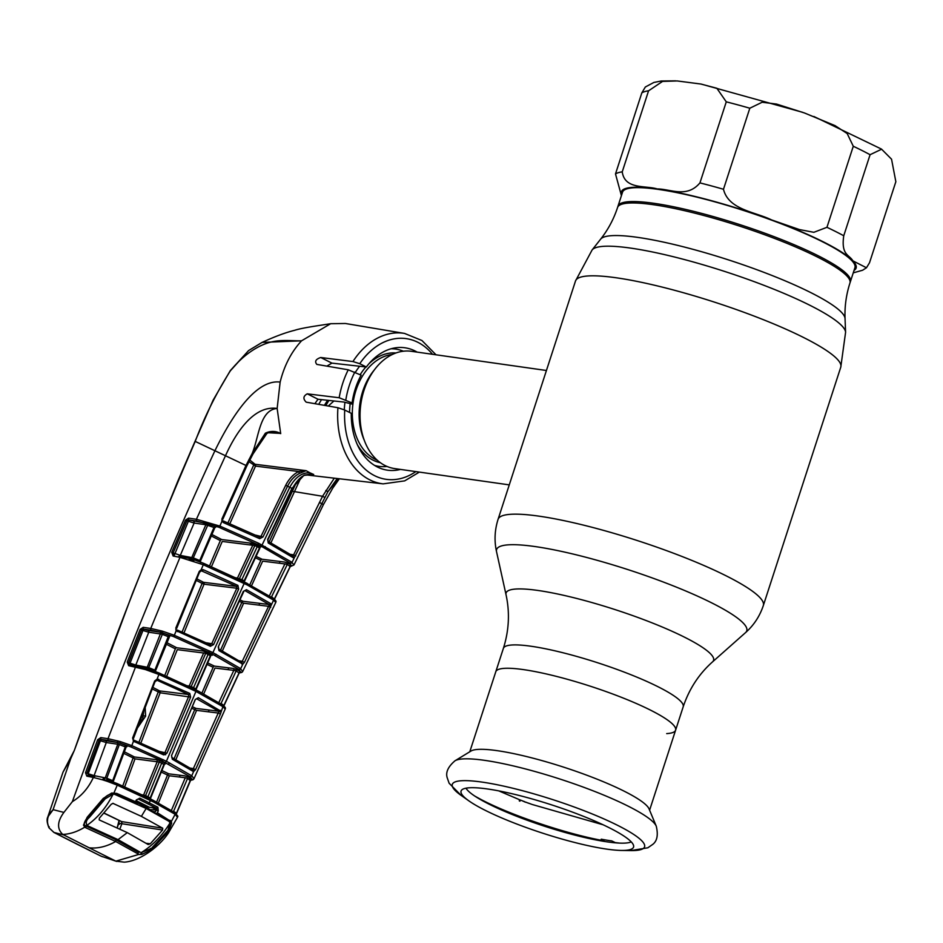 <?xml version="1.0" encoding="UTF-8"?>
<svg xmlns="http://www.w3.org/2000/svg" width="943" height="943" viewBox="0 0 943 943"><rect width="100%" height="100%" fill="white"/><g stroke="black" fill="none" stroke-linecap="round" stroke-linejoin="round"><path stroke-width="1.41" d="M523.33 669.589A94.536 15.465 -162 0 0 495.782 671.746A94.536 15.465 18 0 1 523.33 669.589A94.536 15.465 18 0 1 623.17 698.02A94.536 15.465 18 0 1 675.601 730.177A94.536 15.465 -162 0 0 623.17 698.02A94.536 15.465 -162 0 0 523.33 669.589M617.571 207.472A122.177 19.992 -162 0 1 653.169 204.678A122.177 19.992 -162 0 1 782.207 241.42A122.177 19.992 -162 0 1 849.961 282.983L854.936 267.671A122.177 19.992 -162 0 0 758.148 215.346A122.177 19.992 -162 0 0 626.977 188.836A122.177 19.992 -162 0 0 622.545 192.16L618.03 206.057A122.177 19.992 18 0 1 653.629 203.264A122.177 19.992 18 0 1 782.666 240.005A122.177 19.992 18 0 1 850.421 281.568A122.177 19.992 -162 0 0 753.634 229.243A122.177 19.992 -162 0 0 622.463 202.733A122.177 19.992 -162 0 0 618.03 206.057L617.571 207.472C613.74 219.13 608.094 229.691 600.632 239.157L592.11 249.954L575.513 280.967L498.081 519.31C494.674 530.037 494.156 540.834 496.537 551.702A131.525 21.512 -162 0 1 534.917 546.539A131.525 21.512 -162 0 1 679.231 588.279A131.525 21.512 -162 0 1 745.548 632.612L712.578 661.833A109.082 17.846 -162 0 0 657.566 625.068A109.082 17.846 -162 0 0 537.875 590.448A109.082 17.846 -162 0 0 506.037 594.727L496.537 551.702M666.701 733.595A94.536 15.465 -162 0 0 675.601 730.177L683.192 706.814A94.536 15.465 -162 0 0 630.761 674.658A94.536 15.465 -162 0 0 530.921 646.226A94.536 15.465 -162 0 0 503.373 648.395L469.779 751.783M546.433 370.493L411.431 351.303A59.244 42.659 98.1 0 0 362.147 397.027A59.244 42.659 98.1 0 0 385.027 465.536A59.244 42.659 98.1 0 0 394.752 468.6L509.267 484.879M374.548 465.406A59.244 42.659 98.1 0 0 386.995 466.443M403.368 351.22A59.244 42.659 98.1 0 0 391.133 348.757M359.613 366.249A59.244 42.659 98.1 0 0 355.417 372.285M344.949 402.366A59.244 42.659 98.1 0 0 344.301 409.816M622.239 171.85C624.773 189.767 645.33 185.276 657.33 188.954C670.532 188.906 686.752 198.466 699.942 182.895L726.275 101.844L716.845 88.253L700.885 84.033L677.192 80.945L662.552 81.404L648.572 90.799L622.239 171.85A135.757 22.208 -162 0 0 618.313 172.687A135.757 22.208 -162 0 0 615.496 173.925L641.829 92.874L645.342 86.992L653.853 82.454L661.255 81.004L675.636 80.85M869.517 262.755L895.85 181.704L891.548 159.202L881.611 149.206L870.083 154.711L843.749 235.762C840.944 255.305 849.301 254.563 852.873 260.834L866.464 267.765L869.517 262.755M826.952 227.31L853.285 146.259L847.203 133.564L835.074 125.643L804.52 112.995L776.596 104.084L762.168 102.233L749.815 108.221L723.481 189.272C728.526 209.865 755.296 211.845 771.457 219.872L799.487 229.585L813.868 232.308L826.952 227.31A135.757 22.208 -162 0 1 843.749 235.762M621.413 195.625L615.496 173.925M470.981 751.041A94.536 15.465 18 0 1 496.996 750.64A94.536 15.465 18 0 1 591.037 776.808A94.536 15.465 18 0 1 649.055 808.905L656.257 826.162A106.842 17.481 18 0 0 590.683 789.892A106.842 17.481 18 0 0 484.396 760.317A106.842 17.481 18 0 0 455.009 760.777L470.981 751.041M607.127 849.171A90.681 14.84 18 0 1 468.93 800.902A90.681 14.84 18 0 1 461.492 790.269A90.681 14.84 18 0 1 487.496 788.973A90.681 14.84 18 0 1 580.935 815.33A90.681 14.84 18 0 1 633.672 846.213A90.681 14.84 18 0 1 621.402 850.445A90.681 14.84 18 0 1 607.127 849.171M631.256 841.887A88.241 14.44 18 0 1 607.61 841.922A88.241 14.44 18 0 1 521.255 818.041A88.241 14.44 18 0 1 465.995 788.183M528.622 803.259L525.687 802.104M519.793 799.853L519.275 800.902L519.782 799.805M520.43 800.253L519.911 801.173L520.43 800.253L518.65 799.346L498.812 790.894M525.145 802.057L526.713 802.505M522.894 801.02L520.442 800.053M524.638 801.68L523.53 801.255M524.791 801.809L523.129 801.232M525.475 802.187L524.591 801.856M605.041 839.836L602.66 840.531L601.221 839.199A91.99 15.053 18 0 0 604.887 839.848L608.388 840.425A91.99 15.053 18 0 0 611.748 840.908L615.237 842.582L619.516 843.101M174.113 758.702L194.741 709.607L191.959 708.334M171.638 755.555L171.803 757.535A1.485 1.037 117.5 0 1 172.333 759.245L171.567 755.52L195.272 699.458L198.348 697.702L220.827 711.163A1.485 1.026 166.7 0 1 218.776 711.635L218.222 713.038L196.568 710.362L175.869 759.657M195.295 699.623L171.496 755.685M165.673 754.742L163.882 754.459M192.372 769.547A1.485 1.249 123.8 0 1 193.091 771.362L172.333 759.245M192.726 769.7L172.015 757.606M192.584 769.606A1.485 1.238 86.3 0 1 193.633 771.504L193.091 771.362M195.555 769.629L193.362 768.628L218.222 713.038L220.403 714.075L195.555 769.629L193.633 771.504L191.759 775.794L194.022 778.682A1.485 1.462 -150.6 0 1 193.952 778.812L193.952 778.812A1.485 1.462 -150.6 0 1 192.231 779.472L190.132 776.749L161.736 760.718L130.735 746.868L119.997 743.131L126.327 745.665L126.94 746.726L123.969 746.396M192.561 769.606L193.362 768.628L190.262 768.085M222.442 704.904A1.485 1.273 123.4 0 1 222.902 706.661L195.944 691.408L158.907 674.469L157.104 679.101L189.779 693.4L190.627 697.125L166.923 753.186L163.74 754.919L133.458 741.222L131.82 745.63L166.416 761.26L191.759 775.794A1.485 1.261 124 0 1 190.132 776.749M222.536 704.963C224.953 706.814 225.872 708.04 225.294 708.617A1.485 1.462 -173.3 0 1 225.177 709.053L222.902 706.661L220.403 714.075M134.283 741.776A1.485 0.66 -67.5 0 0 134.201 740.243L134.201 740.243A1.485 0.66 -67.5 0 0 134.095 740.22L163.292 753.257L165.037 752.408L188.741 696.323L188.435 694.472L157.552 680.469A1.485 0.648 -67 0 0 158.624 679.266M163.74 754.919A1.485 0.955 -64.1 0 0 163.481 753.304L134.095 740.22M133.116 738.31L133.458 741.222L132.633 737.968L154.652 680.999L157.104 679.101L156.75 680.375L155.512 681.4L154.652 680.999M190.627 697.125L160.145 692.787L140.872 743.049M166.923 753.186L159.662 751.477M189.779 693.4A1.485 0.955 116.1 0 1 188.435 694.472L159.626 690.913A1.485 1.049 -82.9 0 1 160.145 692.787L152.495 689.085M153.108 687.53L159.626 690.913A1.485 1.014 117.1 0 0 158.2 692.032L138.951 742.235M157.552 680.469L156.738 680.375M145.198 707.875L145.635 716.138L137.466 727.972M138.715 724.719L142.699 718.896L143.831 711.399M155.135 681.306L133.493 738.393L132.633 737.968M160.805 630.702L160.652 632.258L151.234 630.242A1.485 0.978 98.2 0 1 150.75 628.439L162.302 631.126L162.055 632.647L162.891 632.942L148.746 667.62L154.864 670.143L168.208 636.666L161.937 634.179L148.758 632.234L135.804 665.051L147.226 667.255A1.485 0.978 -79.1 0 1 145.965 668.281L158.754 672.901A1.485 0.637 112.9 0 1 158.86 672.925A1.485 0.637 112.9 0 1 158.907 674.469L145.328 669.542L128.637 665.664L127.234 662.08L140.13 629.382L143.183 627.343L150.75 628.439L179.983 557.325L173.147 556.016L171.732 552.339L185.523 520.112L188.565 518.143L196.403 519.263L225.566 455.563C236.115 432.189 254.021 405.019 277.148 408.46C259.573 409.887 258.901 437.54 252.146 453.571L265.372 433.191C270.558 430.774 275.58 430.845 280.448 433.391L268.413 432.743M85.99 826.009L116.024 839.777L86.084 826.033L85.73 827.73L84.776 827.141C77.432 831.679 70.1 834.107 62.768 834.437C56.851 828.85 57.228 821.506 63.9 812.406L72.375 801.621C81.452 796.116 88.442 788.053 93.357 777.445L86.815 776.148L85.518 772.73L97.659 739.748L100.783 737.615L108.021 738.687L135.509 667.007A1.485 0.978 100.9 0 1 136.7 665.958L145.281 668.104L144.527 669.318M120.327 741.599L119.997 743.131L108.48 740.503A1.485 0.967 -81.6 0 1 108.021 738.687L120.327 741.599L131.82 745.63A1.485 0.66 -67.6 0 1 130.735 746.868M143.183 627.343A1.485 0.978 98.3 0 0 143.666 629.134L141.544 629.924L128.649 662.611L130.04 663.177L129.945 664.65A1.485 0.978 100.9 0 1 130.158 664.721L145.281 668.104M128.637 665.664A1.485 0.99 105 0 1 129.945 664.65A1.485 0.978 100.9 0 0 128.778 665.699M72.375 801.621C118.653 672.772 166.192 555.757 215.004 450.577C229.986 419.847 254.763 378.862 280.142 382.08L277.148 408.46L280.696 433.627M162.302 631.126L174.349 635.287A1.485 0.637 112.1 0 1 173.312 636.49L159.897 632.116A1.485 0.978 98.2 0 1 160.381 633.908L147.226 667.255L148.746 667.62L148.075 670.402M151.234 630.242L143.666 629.134L148.275 630.431L159.897 632.116M135.462 665.723A1.485 0.978 -79.1 0 0 135.804 665.051L130.04 663.177L142.959 630.478L148.758 632.234A1.485 0.978 98.3 0 0 148.275 630.431M143.878 629.229L142.959 630.478L140.13 629.382M127.234 662.08L130.04 664.685M88.218 775.181L94.536 776.419A1.485 0.978 101 0 1 94.724 776.478L88.406 775.252A1.485 0.978 101 0 0 87.039 776.207M94.724 776.478L94.536 776.419A1.485 0.978 101 0 0 93.357 777.445L102.539 779.826L103.27 778.612L104.036 778.812A1.485 0.978 101 0 0 105.274 777.798L117.792 744.227L106.288 742.53L94.088 775.617L106.807 778.211L112.677 780.663L125.278 746.927L119.337 744.546L106.807 778.211L106.83 779.684L107.797 780.038L107.325 781.37L102.539 779.826M93.746 776.266A1.485 0.978 101 0 0 94.088 775.617L88.194 773.731L100.406 740.774L97.659 739.748M103.317 778.635L104.048 778.812L103.459 780.085M119.337 744.546L117.792 744.227A1.485 0.967 -81.6 0 0 117.321 742.424L105.828 740.715A1.485 0.967 -81.6 0 1 106.288 742.53L100.406 740.774L101.384 739.477L105.828 740.715M125.502 747.669L125.278 746.927L125.502 747.669M112.924 781.275L112.677 780.663A1.485 0.648 112.9 0 0 112.5 781.712M107.643 780.427L103.553 779.767M107.785 780.073L116.826 783.468A1.485 0.66 113 0 1 116.944 783.492A1.485 0.66 113 0 1 116.991 785.036L107.325 781.37M88.182 775.181L88.194 773.731L85.518 772.73M84.776 827.141L83.503 825.101L87.192 817.251L103.2 798.462L111.722 793.016L116.791 793.428L135.415 801.703L136.334 799.935L138.043 799.134M177.367 817.263L175.28 814.363L153.591 802.033L117.25 785.142L113.997 792.839M116.826 783.468L117.062 783.562A1.485 0.672 113.2 0 1 117.18 783.586A1.485 0.672 113.2 0 1 117.25 785.142L116.991 785.036M87.935 817.051L87.192 817.251L87.935 817.051M83.503 825.101L84.493 824.158C83.279 824.123 86.19 818.383 87.923 817.498L103.954 798.768C105.38 796.54 107.926 794.878 111.569 793.77M103.789 798.532L103.2 798.462L103.789 798.532M111.498 793.747L111.722 793.016L111.498 793.747M157.905 807.232A1.485 1.096 118.6 0 1 156.467 808.175L156.338 809.978L158.283 810.98L157.905 807.232L139.882 798.155L136.334 799.935M117.062 783.562L153.084 800.301A1.485 1.037 -62.7 0 1 153.296 800.371L150.114 798.756A1.485 1.002 -63.3 0 0 149.925 798.697M158.283 810.98L157.351 812.736L171.261 821.659L175.139 814.28A1.485 1.249 -57.5 0 0 174.443 812.43M139.882 798.155A1.485 0.896 115.1 0 1 138.621 799.204L156.467 808.175L149.442 807.314L136.228 800.666M116.791 793.428L116.083 794.112L111.71 793.546M135.415 801.703L134.613 802.328L116.083 794.112M133.081 802.269L134.613 802.328M170.058 820.233L169.045 820.764L154.475 812.901M169.045 820.764L167.795 820.599M157.351 812.736A0.99 0.743 119 0 1 156.408 813.29M171.261 821.659L171.661 823.192L168.573 831.349L151.54 849.631L141.827 854.452L138.939 854.393L115.871 861.148L124.24 862.15C139.293 861.277 159.061 847.215 168.502 832.834L177.685 816.933M139.8 854.535L141.792 853.05M169.893 822.402L170.766 820.87M177.697 816.779A1.485 1.462 -0.1 0 0 177.838 816.166L174.903 812.666A1.485 1.261 -57 0 0 174.832 812.618M175.28 814.363A1.485 1.261 -57 0 0 174.903 812.666M141.474 852.613L141.827 854.452M150.373 848.464L151.54 849.631M171.661 823.192L170.294 823.345M138.939 854.393L115.694 841.498C106.547 846.637 97.707 848.735 89.172 847.792L115.871 861.148M85.73 827.73L115.694 841.498L115.883 839.73L138.149 852.26L116.024 839.777M138.149 852.26L138.02 854.04M89.172 847.792L62.768 834.437M74.367 750.31L132.456 593.524L177.814 481.166L195.012 441.371L213.083 400.233L230.292 370.623L248.598 350.572L230.375 370.788C216.277 393.137 204.548 416.676 195.213 441.407C151.34 543.144 111.05 646.12 74.367 750.31L70.619 758.915L52.985 809.919C47.244 815.271 45.995 821.306 49.248 828.013L53.999 832.469L101.054 856.138L116.673 861.43M63.546 834.897L53.999 832.469A1.485 1.049 -62.8 0 1 53.881 832.421L48.977 827.789C46.961 822.874 46.584 819.243 47.834 816.897L52.985 809.919M53.244 809.695L63.9 812.406M49.166 826.763L49.248 828.013L49.166 826.763M47.386 822.284L47.834 816.897L63.016 772.152L70.619 758.915M114.81 860.688L101.054 856.138A1.485 0.943 -63.7 0 1 100.948 856.103L76.807 844.079A1.485 1.002 -63.3 0 0 76.925 844.126M145.67 805.416L145.187 806.678M321.516 399.62L318.687 404.347M157.493 759.869L156.797 761.555M325.795 405.596L328.871 400.421M327.61 400.28L324.38 405.349M179.347 777.008L180.113 775.252M208.356 711.824L209.169 710.055M227.994 669.66L228.819 667.892M258.924 605.111L259.773 603.355M279.258 563.23L280.106 561.486M333.928 400.975L328.282 406.032M267.682 539.372L291.929 488.38L303.882 475.366L313.689 474.482L311.414 474.223M269.179 541.871L296.632 481.861M300.888 477.653L270.936 542.803M290.515 554.343L293.603 554.873L322.565 496.277L334.282 478.172M325.818 490.478L327.905 491.692L294.393 557.596L293.19 557.702L268.248 542.991L267.623 539.29M337.252 478.514L327.905 491.692L338.466 478.655M293.603 554.873L295.76 555.957M253.985 545.266L249.353 542.968M313.536 474.459L312.416 474.317C311.426 473.81 308.762 474.164 304.412 475.378L304.412 475.378A1.485 0.825 -117 0 1 303.882 475.366M313.689 474.482L309.834 472.773C301.831 472.526 295.135 477.37 289.772 487.283L292.342 488.592L268.024 539.514L267.989 541.258A1.485 1.037 117.4 0 1 268.248 542.991M304.695 475.001A1.485 0.825 -117 0 1 304.412 475.378C300.369 476.91 296.35 481.319 292.342 488.592L292 488.439M292.507 555.792A1.485 1.273 125 0 1 293.19 557.702M249.765 460.031L255.07 464.274L306.11 470.675L299.733 473.28C294.664 475.838 290.609 480.14 287.568 486.175L262.991 536.968L259.679 538.677L223.456 522.611L221.994 521.173L219.86 526.076A1.485 0.613 111.9 0 1 218.859 527.243L196.875 521.078A1.485 0.978 98.2 0 1 196.403 519.263L219.86 526.076L258.783 543.333L291.646 562.111L293.98 564.963L323.437 504.552L319.406 502.419M294.393 557.596L292.047 562.393A1.485 1.285 125.5 0 1 290.432 563.254L260.751 545.962L218.859 527.243M291.646 562.111A1.485 1.285 125.2 0 1 290.031 562.971M220.686 526.418A1.485 0.613 112 0 1 219.684 527.573M432.519 354.309A71.055 51.17 98.1 0 0 359.766 363.703L352.93 361.558A75.994 54.729 -81.9 0 1 404.547 333.421L345.362 323.484L330.663 323.708L301.56 340.812C292.318 341.095 279.47 338.938 267.117 343.181C254.174 347.507 240.972 357.597 230.375 370.788L230.375 370.788M252.759 348.05L262.06 342.415L301.56 340.812C291.387 351.822 284.244 365.566 280.142 382.08M195.213 441.407L245.982 465.465L252.146 453.571L253.03 453.948L266.739 433.674C267.612 432.731 269.745 432.283 273.128 432.318L280.448 433.497M188.565 518.143A1.485 0.978 98.2 0 0 189.048 519.947L186.891 520.701L173.123 552.916L174.549 555.038A1.485 0.99 103.1 0 0 173.147 556.016M174.396 554.991L188.376 521.267L185.523 520.112M171.732 552.339L180.29 555.392L191.747 557.572L205.88 524.732L194.128 523.047L188.376 521.267L189.272 520.041L208.379 523.742L193.28 557.879L199.727 560.519L213.967 527.491L205.88 524.732M265.372 433.191L266.739 433.674M221.994 521.173L221.97 518.827L222.819 519.216L221.9 518.992M221.97 518.827L245.982 465.465L246.854 465.889L253.03 453.948M259.679 538.677A1.485 0.955 -64 0 0 259.455 536.956L259.455 536.956A1.485 0.955 -64 0 0 259.266 536.909L261.14 536.084L285.717 485.28C288.971 478.844 293.297 474.258 298.719 471.524L306.027 470.675M223.456 522.611A1.485 0.625 -67.9 0 0 223.432 520.996A1.485 0.625 -67.9 0 0 223.326 520.984L259.266 536.909M221.841 520.736L223.326 520.984M259.514 536.98L223.432 520.996M262.991 536.968L255.671 535.141M299.733 473.28A1.485 0.802 -115.7 0 1 298.719 471.524L255.518 466.101L229.88 523.66M227.947 522.858L253.608 465.241A1.485 1.002 -56.1 0 1 255.07 464.274A1.485 1.049 -82.8 0 1 255.518 466.101L248.952 461.622M326.879 366.12L331.889 363.114L366.332 367.004A61.825 44.521 -81.9 0 1 404.099 347.672A61.825 44.521 -81.9 0 1 417.136 352.116M400.469 469.414A61.825 44.521 -81.9 0 1 386.701 470.062A61.825 44.521 -81.9 0 1 351.291 413.329L344.725 410.016A71.055 51.17 98.1 0 0 374.536 475.649A71.055 51.17 98.1 0 0 415.839 471.606M314.879 403.687L318.003 399.243L344.006 402.072L352.057 404.087L352.093 402.956L339.174 397.746L307.265 393.832C303.21 396.06 302.868 398.842 306.216 402.166L337.936 407.718L344.725 410.016M359.766 363.703L366.332 367.004M352.93 361.558L320.738 357.503C315.752 359.189 314.443 361.487 316.836 364.399L348.25 369.797L361.122 375.161L360.556 376.222M361.122 375.161A61.825 44.521 98.1 0 0 352.093 402.956M291.823 565.741L290.951 565.765M293.12 556.193L293.733 554.932M290.138 566.507L290.432 563.254M274.342 599.194A1.485 1.32 126.4 0 1 274.484 598.746L290.114 566.531L287.332 564.409L271.619 596.695L274.165 599.041M289.749 566.932L290.114 566.531A1.485 1.32 128.3 0 1 291.764 565.694L290.515 566.036M269.25 596.129L284.904 563.926L287.332 564.409A1.485 1.297 126.2 0 1 288.947 563.549L291.764 565.694M284.904 563.926L262.661 561.168L251.592 585.662M208.379 523.742L214.945 526.312L215.605 527.396L214.085 527.231M209.57 565.835L220.332 540.61A1.485 1.014 117 0 1 221.723 539.549L252.252 543.333L260.893 546.881L259.749 547.494M249.848 584.743L260.846 560.366A1.485 0.896 115.2 0 1 262.142 559.258L284.397 562.016L288.947 563.549M214.945 526.312L214.167 528.328L213.967 527.491M193.657 521.231A1.485 0.978 -81.8 0 1 194.128 523.047L180.29 555.392A1.485 0.99 100.8 0 1 179.924 556.075M260.846 560.366L255.376 557.784M260.893 546.881A1.485 1.026 -62.9 0 0 259.525 547.871L257.227 546.704L258.582 545.714M242.327 581.407L241.879 579.639L244.166 580.805L259.525 547.871M243.989 581.737A1.485 1.026 117 0 1 244.166 580.805M235.88 577.753L241.879 579.639L257.227 546.704L254.893 545.537L239.534 578.472A1.485 0.978 -63.6 0 0 239.357 579.438M256.225 544.535A1.485 0.978 116.3 0 0 254.893 545.537L222.242 541.435L211.491 566.66M237.483 578.024L252.783 545.207M220.332 540.61L211.256 535.942M178.899 556.358L190.474 558.598A1.485 0.99 100.8 0 0 190.545 558.61L190.545 558.61A1.485 0.99 100.8 0 0 191.747 557.572L193.28 557.879L193.221 559.435L203.936 563.466L246.889 583.257A1.485 1.026 117.2 0 1 247.372 585.037L203.287 564.751L179.983 557.325A1.485 0.99 100.8 0 1 181.186 556.276L189.779 558.409L189.013 559.647M189.779 558.409L194.152 559.812M199.492 561.663A1.485 0.589 112.5 0 1 199.727 560.519L199.963 561.262M193.963 560.295L189.06 559.505M273.046 598.275A1.485 1.285 124 0 1 273.6 600.137L247.372 585.037M273.258 598.392C275.556 600.161 276.429 601.363 275.863 602.023A1.485 1.462 -171.1 0 1 275.733 602.424L273.6 600.137L244.437 662.375L242.822 664.155L218.953 650.611L218.246 646.898L243.306 591.438L246.465 589.681L270.724 603.626L271.278 604.923A1.485 0.908 -2.7 0 1 269.144 605.123L268.578 606.314L243.612 603.225L222.395 650.906M203.169 563.148A1.485 0.613 112.7 0 1 203.275 563.171L194.175 559.788L193.669 561.132M203.275 563.171A1.485 0.613 112.7 0 1 203.287 564.751L201.213 569.666L203.287 569.702L237.907 585.379A1.485 0.955 116.1 0 1 236.587 586.405L201.248 570.751M237.907 585.379L238.673 589.104L213.613 644.564L210.372 646.297L176.211 630.643L174.349 635.287L212.906 652.615L240.43 668.493A1.485 1.273 124.7 0 1 238.815 669.4L211.538 653.652L173.312 636.49M176.211 630.643L175.869 627.873L199.256 571.423L201.213 569.666L201.142 570.845L200.116 571.812L199.256 571.423M199.751 571.682L176.73 628.262L175.869 627.873M175.799 628.062L176.73 628.262M182.07 632.01L202.108 583.387L196.462 580.475M197.087 578.99L203.511 582.314A1.485 1.014 117.1 0 0 202.108 583.387L204.042 584.2L184.003 632.824M206.317 642.808L211.739 643.739L236.811 588.243L204.042 584.2A1.485 1.049 -82.9 0 0 203.511 582.314L236.587 586.405L236.811 588.243L238.673 589.104M210.183 644.647L210.112 644.635A1.485 0.955 -64 0 0 209.935 644.576L211.739 643.739L213.613 644.564M175.799 629.806L209.935 644.576M202.25 570.869A1.485 0.637 -67.2 0 0 203.287 569.702M210.372 646.297A1.485 0.955 -64 0 0 210.112 644.635L177.367 630.065A1.485 0.648 -67.7 0 0 177.272 630.042M177.425 631.645A1.485 0.648 -67.7 0 0 177.367 630.065M174.844 635.488A1.485 0.637 112.2 0 1 173.795 636.69M203.936 563.466A1.485 0.625 112.8 0 1 204.042 563.49A1.485 0.625 112.8 0 1 204.053 565.069M272.515 597.968A1.485 1.273 123.8 0 1 273.222 599.878M240.43 668.493L242.634 671.546A1.485 1.45 -137.3 0 1 242.386 671.911L242.386 671.911A1.485 1.45 -137.3 0 1 240.866 672.3L238.815 669.4M242.822 664.155L240.677 668.67A1.485 1.273 124.8 0 1 239.062 669.565M239.946 599.866L243.082 601.292L269.132 604.51A1.485 1.273 -56.5 0 0 270.724 603.626M269.132 604.51L245.074 590.683A1.485 1.037 -62.7 0 0 246.465 589.681M243.306 591.438L244.65 590.636M218.246 646.898L243.707 591.662M218.953 650.611A1.485 1.037 -62.5 0 0 218.658 648.925L218.646 647.134M241.915 664.084A1.485 1.261 -55.6 0 0 241.219 662.222M212.187 655.326L211.067 654.784M206.376 652.473L203.605 651.106M220.65 649.975L241.809 602.436L239.298 601.292M243.612 603.225L241.809 602.436A1.485 0.896 114.3 0 1 243.082 601.292M239.192 660.784L242.268 661.314L268.578 606.314L270.724 607.375M242.268 661.314L244.437 662.375M242.092 672.159A1.485 1.438 -121.2 0 1 241.821 672.371L242.634 671.546M240.736 672.147L239.805 672.182M241.832 662.634L242.434 661.373M268.72 606.373L269.615 604.51M239.074 673.031L241.821 672.371A1.485 1.438 -121.2 0 1 240.618 672.5L239.522 672.442M239.039 672.901L240.665 672.076A1.485 1.32 127.5 0 0 239.003 672.96L236.186 670.874L221.051 703.443L223.892 705.423L239.003 672.96M239.31 672.524A1.485 1.143 -85.1 0 1 240.147 672.489M218.717 702.853L233.805 670.379L236.186 670.874A1.485 1.285 125.5 0 1 237.825 669.978L240.665 672.076M188.906 779.201L189.614 777.586M218.387 713.097L219.248 711.211M207.66 662.917L214.45 666.112L233.286 668.446A1.485 1.049 97.1 0 1 233.805 670.379L214.957 668.045L203.712 693.918M233.286 668.446L237.825 669.978M166.77 642.607L176.765 647.77L203.146 651.035L211.774 654.583L210.631 655.196M168.42 637.48L168.208 636.666A1.485 0.601 111.9 0 1 169.221 635.464L169.681 636.513M194.022 689.451L193.539 687.73L208.085 654.454L205.739 653.287L191.193 686.551L195.838 688.885L210.372 655.621L208.085 654.454L209.464 653.416M207.095 652.238A1.485 0.978 -63.7 0 0 205.739 653.287L177.284 649.644L166.699 676.272M188.989 686.469A1.485 1.049 99.8 0 0 189.178 686.068L191.193 686.551A1.485 0.978 116.4 0 0 191.028 687.459M187.61 685.797L189.178 686.068L203.664 652.91M164.777 675.447L175.351 648.867L166.157 644.128M175.351 648.867A1.485 1.014 117 0 1 176.765 647.77M201.967 692.987L213.142 667.267L207.012 664.391M213.142 667.267A1.485 0.896 115.1 0 1 214.45 666.112M210.218 656.198L210.372 655.621A1.485 1.026 117.1 0 1 211.774 654.583M158.754 672.901L195.472 689.687A1.485 1.002 116.7 0 1 195.672 689.757A1.485 1.026 -62.9 0 1 195.838 688.885L195.72 689.357M158.082 680.151L157.116 679.644M154.664 671.251A1.485 0.613 -67.3 0 1 154.864 670.143L155.123 670.85M148.357 669.754L144.585 669.141M148.723 669.129L149.607 669.459L149.112 670.779M159.084 673.031A1.485 0.637 112.9 0 1 159.19 673.054A1.485 0.637 112.9 0 1 159.237 674.599M222.018 704.704A1.485 1.273 123.4 0 1 222.737 706.555M198.348 697.702A1.485 1.037 117.4 0 1 196.934 698.751L195.272 699.458M220.297 710.291A1.485 1.261 123.1 0 1 218.693 711.234L196.533 698.704M192.596 706.849L196.05 708.429L218.693 711.234M196.568 710.362L194.741 709.607A1.485 0.896 114.4 0 1 196.05 708.429M190.368 780.215L191.877 779.814A1.485 1.438 -120.8 0 0 193.067 779.696L194.022 778.682M192.16 779.413L189.225 779.389M191.877 779.814L189.26 777.338L184.769 775.83L168.844 773.849A1.485 0.919 115.4 0 0 167.5 775.04L169.351 775.771L158.389 803.047M189.413 779.566L191.311 779.72A1.485 1.143 94.6 0 1 191.629 779.802L190.993 779.755M191.311 779.72A1.485 1.143 94.6 0 0 190.345 780.25M190.156 780.639L187.622 778.293L173.571 811.298L176.459 813.255L190.156 780.639M171.296 810.65L185.288 777.751L187.622 778.293M155.406 809.011A1.485 1.049 -80.2 0 1 154.97 808.929A1.485 0.931 115.7 0 1 154.64 808.776M185.288 777.751L169.351 775.771M156.609 802.104L167.5 775.04L161.241 772.058M150.067 798.556A1.485 1.084 -80.8 0 0 150.043 798.721A1.485 1.026 -62.9 0 1 150.208 797.931L163.917 764.372L159.284 762.038L145.576 795.597L150.208 797.931L148.947 798.167M122.743 786.002L133.057 758.137A1.485 1.014 116.9 0 1 134.484 756.981L156.715 759.74L160.652 760.93L165.343 763.288L165.214 764.007A1.485 1.084 96.3 0 0 164.023 764.431M165.343 763.288A1.485 1.026 -62.8 0 0 163.917 764.372M160.652 760.93A1.485 0.978 -63.7 0 0 159.284 762.038L135.014 758.867L124.665 786.839M145.434 796.434A1.485 0.978 -63.7 0 1 145.576 795.597L143.584 795.067L157.245 761.614M142.039 794.796L143.584 795.067A1.485 1.049 -80.2 0 1 143.395 795.456M123.757 753.363L135.014 758.867M117.651 742.471L117.816 740.88M108.48 740.503L101.243 739.43A1.485 0.967 -81.6 0 1 100.783 737.615M101.243 739.43L99.109 740.267L86.98 773.236M152.188 811.381L155.359 811.817L156.338 809.978L149.831 809.613M136.546 800.029L135.332 801.833M113.16 803.33L111.274 804.226L99.392 818.135L99.18 819.891L127.293 832.634L148.181 844.539L150.314 843.761L162.561 830.029L162.738 828.225L141.379 816.367L146.13 808.505L145.434 808.151L146.837 808.858L146.13 808.505M112.854 803.318L141.379 816.367M104.013 798.674L105.18 798.839L113.101 794.171L114.421 794.23L145.434 808.151M113.101 794.171C106.37 807.503 97.683 817.876 87.015 825.278C85.471 822.638 86.284 819.997 89.42 817.345L88.288 817.18M83.562 825.337L88.041 825.974L87.015 825.278M88.041 825.974L118.028 839.647L127.293 832.634M105.18 798.839L89.42 817.345M137.478 851.824L140.201 852.213L118.028 839.647M140.201 852.213L137.949 852.107M141.25 852.578L151.34 848.5L167.901 830.394L170.07 822.838C162.267 835.628 152.66 845.541 141.25 852.578M170.07 822.838L168.927 821.306L146.837 808.858M153.957 812.618L147.473 807.833L135.603 801.856M134.896 802.269L137.324 804.249M104.272 813.149L121.588 821.577L121.989 823.439L119.808 829.121M121.93 823.604L120.185 823.451L119.148 824.335M121.47 821.577L104.166 813.267M119.124 822.107L117.191 827.93M162.561 830.029L120.185 823.451M849.961 282.983C846.213 294.664 844.563 306.522 845.046 318.581A128.731 21.064 -162 0 0 770.101 274.731A128.731 21.064 -162 0 0 637.527 237.353A128.731 21.064 -162 0 0 600.632 239.157M845.046 318.581L845.588 332.313A133.505 21.842 -162 0 0 767.861 286.837A133.505 21.842 -162 0 0 630.372 248.068A133.505 21.842 -162 0 0 592.11 249.954M845.588 332.313L840.779 367.157A139.458 22.821 -162 0 0 763.441 319.724A139.458 22.821 -162 0 0 616.156 277.772A139.458 22.821 -162 0 0 575.513 280.967M840.779 367.157L763.347 605.5A139.458 22.821 -162 0 0 686.009 558.056A139.458 22.821 -162 0 0 538.712 516.116A139.458 22.821 -162 0 0 498.081 519.31M395.942 352.977A55.46 39.936 98.1 0 0 368.807 363.904M365.896 366.957A55.46 39.936 98.1 0 0 360.179 374.689M350.136 403.946A55.46 39.936 98.1 0 0 349.57 412.456M357.338 444.636A55.46 39.936 98.1 0 0 372.968 460.113A55.46 39.936 98.1 0 0 380.347 462.683M392.347 354.474A54.305 39.099 98.1 0 0 353.307 401.305A54.305 39.099 98.1 0 0 375.243 459.3A54.305 39.099 98.1 0 0 377.318 460.243M374.277 369.998A54.305 39.099 98.1 0 0 364.281 440.298M854.063 270.382A123.415 20.192 -162 0 0 852.873 260.834A123.415 20.192 -162 0 0 771.457 219.872A123.415 20.192 -162 0 0 657.33 188.954A123.415 20.192 -162 0 0 625.846 188.423A123.415 20.192 -162 0 0 621.661 194.871M648.572 90.799A135.757 22.208 -162 0 0 644.658 91.636A135.757 22.208 -162 0 0 641.829 92.874M870.083 154.711A135.757 22.208 -162 0 0 853.285 146.259M749.815 108.221A135.757 22.208 -162 0 0 726.275 101.844M723.481 189.272A135.757 22.208 -162 0 0 699.942 182.895M468.93 800.902L461.056 795.338A101.09 16.538 18 0 1 481.755 782.053A101.09 16.538 18 0 1 608.424 820.94A101.09 16.538 18 0 1 631.044 850.574L647.829 847.792L652.745 844.386C657.177 840.991 658.344 834.92 656.257 826.162M165.013 762.345A1.485 1.002 -63.3 0 0 166.416 761.26L195.944 691.408A1.485 1.002 116.7 0 0 195.672 689.757L198.843 691.372A1.485 1.026 117.2 0 1 199.15 693.034M143.595 715.761L145.635 716.138M136.888 666.029A1.485 0.978 100.9 0 0 136.7 665.958L129.969 664.662M148.016 803.742A1.485 1.002 116.7 0 0 149.383 802.729L150.408 800.407A1.485 1.002 -63.3 0 0 150.114 798.756L146.825 797.118A1.485 0.967 -63.8 0 0 146.637 797.059M147.084 798.756A1.485 0.967 -63.8 0 0 146.825 797.118L117.18 783.586M153.591 802.033A1.485 1.037 -62.7 0 0 153.296 800.371L174.773 812.571M63.016 772.152L74.32 750.451M305.732 474.848L383.153 483.865A75.994 54.729 -81.9 0 1 369.703 479.81A75.994 54.729 -81.9 0 1 337.936 407.718M292.283 491.256L322.565 496.277L324.698 497.409M260.751 545.962A1.485 1.002 116.7 0 0 262.095 544.971L289.772 487.283L285.717 485.28M265.313 546.61A1.485 1.026 117.2 0 1 263.934 547.588M258.783 543.333A1.485 0.967 116.2 0 1 257.463 544.335M196.875 521.078L189.272 520.041M249.046 459.347L249.919 459.76M306.11 470.675L309.834 472.773M320.738 357.503L331.889 363.114M354.874 372.014A71.055 51.17 98.1 0 0 345.845 399.808M339.174 397.746A75.994 54.729 -81.9 0 1 348.25 369.797M307.265 393.832L318.003 399.243M211.892 534.492L221.723 539.549M256.036 556.382L262.142 559.258M211.538 653.652A1.485 1.002 116.7 0 0 212.906 652.615L244.178 583.411A1.485 1.002 116.7 0 0 243.919 581.701L272.869 598.133M209.594 650.965A1.485 0.967 116.2 0 1 208.25 652.026M216.124 654.253A1.485 1.026 117.3 0 1 214.721 655.279M240.441 580.004A1.485 0.967 116.3 0 1 240.878 581.76M243.718 581.642A1.485 1.002 116.7 0 1 243.919 581.701L204.042 563.49M162.891 632.942L169.221 635.464M195.472 689.687L198.643 691.302A1.485 1.026 117.2 0 1 198.843 691.372L222.359 704.845M192.195 688.06A1.485 0.967 116.2 0 1 192.643 689.769M156.703 809.235L152.353 807.668M161.878 770.525L168.844 773.849M147.921 796.776L161.63 763.205A1.485 1.002 -63.3 0 1 163.021 762.121M124.346 751.783L134.484 756.981M168.196 763.971A1.485 1.037 -62.7 0 0 169.61 762.899M161.736 760.718A1.485 0.967 -63.9 0 0 163.092 759.61M162.738 828.225L121.588 821.577M150.314 843.761L146.106 843.29M712.578 661.833C698.963 673.95 689.168 688.944 683.192 706.814M506.037 594.727C509.927 612.537 509.043 630.419 503.373 648.395M763.347 605.5C759.787 616.18 753.858 625.221 745.548 632.612M701.333 84.116L802.634 112.311M813.844 116.472L881.351 149.029M853.25 272.857L862.597 270.24L866.464 267.765M461.056 795.338L449.116 783.232L447.147 777.574C445.556 772.223 448.173 766.624 455.009 760.777M621.402 850.445L631.044 850.574M649.597 810.202L675.601 730.177M474.777 796.069L480.058 798.98C509.314 814.717 565.399 833.695 602.66 840.531M603.119 824.783L532.253 804.509M531.569 804.261L528.41 803.094M125.961 747.493L113.372 781.181L113.667 782.619M107.797 780.038L116.944 783.492M102.598 856.774L100.948 856.103M76.807 844.079L53.881 832.421M267.989 541.258L292.872 555.957M330.663 323.708C320.691 325.335 302.703 327.657 294.57 330.333C285.705 332.502 274.873 336.533 262.06 342.415L248.598 350.572M222.819 519.216L246.854 465.889M436.02 354.804L421.945 340.517L404.547 333.421M383.153 483.865L404.677 480.871L419.352 472.101M339.362 478.761L332.726 488.144L323.437 504.552M290.185 566.625L293.98 564.963M274.448 599.288L290.185 566.731M259.844 548.272L244.508 581.171M214.674 528.104L200.446 561.097L200.718 562.594M241.573 662.387L218.658 648.925M242.764 671.357L275.698 602.542M223.88 705.965L239.098 673.149M155.878 672.17L155.583 670.709L169.599 636.454M196.45 690.747L196.179 689.239L210.702 656.01M149.607 669.459L158.86 672.925M159.19 673.054L195.672 689.757M194.046 778.612L225.141 709.183M193.067 779.696L190.462 780.332M190.533 780.498L176.589 813.42M156.703 809.271L155.182 809M164.942 763.936L164.223 763.854M152.271 807.656L154.793 808.882M150.856 799.735L150.562 798.261L164.259 764.738M111.404 793.806L114.421 794.23M119.018 820.54L117.156 827.919"/></g></svg>
